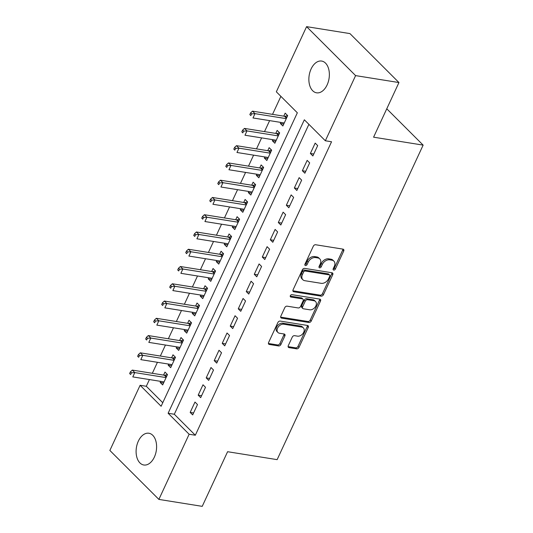 <?xml version="1.0" encoding="UTF-8"?>
<svg xmlns="http://www.w3.org/2000/svg" width="533" height="533" viewBox="0 0 533 533"><rect width="100%" height="100%" fill="white"/><g stroke="black" fill="none" stroke-linecap="round" stroke-linejoin="round"><path stroke-width="0.8" d="M333.738 270.084A1.379 0.979 135 0 0 335.35 269.072L343.712 251.063A1.972 1.399 135 0 0 343.585 249.424A1.972 1.399 135 0 0 342.979 249.131L315.623 244.747A1.972 1.399 135 0 0 313.317 246.199L304.956 264.201A1.379 0.979 135 0 0 305.043 265.347A1.379 0.979 135 0 0 305.469 265.561A1.379 0.979 135 0 0 307.088 264.541L308.167 262.216A6.316 4.491 135 0 1 315.549 257.572L317.828 257.932A6.316 4.491 135 0 1 319.773 258.891A6.316 4.491 135 0 1 320.173 264.135L319.094 266.467A1.379 0.979 135 0 0 319.18 267.613A1.379 0.979 135 0 0 319.607 267.819A1.379 0.979 135 0 0 321.219 266.806L322.298 264.475A6.316 4.491 135 0 1 329.68 259.831L331.959 260.197A6.316 4.491 135 0 1 333.905 261.157A6.316 4.491 135 0 1 334.304 266.4L333.225 268.732A1.379 0.979 135 0 0 333.312 269.878A1.379 0.979 135 0 0 333.738 270.084M333.112 269.078A1.379 0.979 135 0 0 334.351 268.072L342.706 250.07A1.972 1.399 135 0 0 342.892 249.118M304.843 264.548A1.379 0.979 135 0 0 306.082 263.542L307.168 261.217L308.167 262.216M318.981 266.813A1.379 0.979 135 0 0 320.22 265.807L321.299 263.475L322.298 264.475M138.347 441.131A16.077 10.06 99.1 0 1 148.894 433.242A16.077 10.06 99.1 0 1 154.35 457.114A16.077 10.06 99.1 0 1 143.81 464.996A16.077 10.06 99.1 0 1 138.347 441.131M311.112 68.944A16.077 10.06 99.1 0 1 321.659 61.062A16.077 10.06 99.1 0 1 327.115 84.927A16.077 10.06 99.1 0 1 316.569 92.815A16.077 10.06 99.1 0 1 311.112 68.944M288.28 345.677A1.972 1.399 135 0 0 288.406 347.316A1.972 1.399 135 0 0 289.013 347.616L296.688 348.849A1.972 1.399 135 0 0 298.993 347.396L308.274 327.402A1.972 1.399 135 0 0 308.147 325.763A1.972 1.399 135 0 0 307.541 325.463L280.185 321.079A1.972 1.399 135 0 0 277.88 322.532L268.599 342.526A1.972 1.399 135 0 0 268.725 344.165A1.972 1.399 135 0 0 269.332 344.465L278.606 345.95A1.972 1.399 135 0 0 280.911 344.498L284.882 335.943A1.972 1.399 135 0 0 284.755 334.304A1.972 1.399 135 0 0 284.149 334.004L279.552 333.272A5.277 3.751 135 0 1 277.926 332.472A5.277 3.751 135 0 1 278.199 327.035A5.277 3.751 135 0 1 283.756 324.204L301.765 327.089A5.277 3.751 135 0 1 303.39 327.888A5.277 3.751 135 0 1 303.117 333.318A5.277 3.751 135 0 1 297.561 336.15L294.556 335.67A1.972 1.399 135 0 0 292.251 337.123L288.28 345.677M308.893 124.336L174.318 414.248L195.318 435.234L331.546 141.765L325.35 140.772L304.343 119.792L168.122 413.262L189.128 434.242L158.881 499.408L109.865 450.452L140.112 385.286L161.119 406.266L297.341 112.796L276.341 91.816L306.588 26.65L355.598 75.606L325.35 140.772M195.318 435.234L189.128 434.242M306.588 26.65L349.941 33.592L398.95 82.548L373.586 137.188L423.135 145.123L277.133 459.646L227.591 451.711L202.227 506.35L158.881 499.408M398.95 82.548L355.598 75.606M321.146 296.148A1.972 1.399 135 0 0 323.458 294.696L332.739 274.702A1.972 1.399 135 0 0 332.612 273.063A1.972 1.399 135 0 0 332.006 272.769L304.649 268.385A1.972 1.399 135 0 0 302.344 269.838L293.063 289.832A1.972 1.399 135 0 0 293.183 291.471A1.972 1.399 135 0 0 293.796 291.771L321.146 296.148L320.146 295.149A1.972 1.399 135 0 0 322.458 293.696L331.739 273.702A1.972 1.399 135 0 0 331.919 272.756M320.506 301.052L311.225 321.046A1.972 1.399 135 0 1 308.92 322.498L281.564 318.114A1.972 1.399 135 0 1 280.958 317.821A1.972 1.399 135 0 1 280.831 316.182L284.802 307.621A1.972 1.399 135 0 1 287.107 306.169L298.2 307.947A1.972 1.399 135 0 0 300.505 306.495L303.144 300.819A1.972 1.399 135 0 0 303.017 299.18A1.972 1.399 135 0 0 302.411 298.88L290.858 297.034A1.379 0.979 135 0 1 290.438 296.821A1.379 0.979 135 0 1 290.505 295.402A1.379 0.979 135 0 1 291.964 294.662L319.773 299.113A1.972 1.399 135 0 1 320.38 299.413A1.972 1.399 135 0 1 320.506 301.052L319.507 300.052L310.226 320.047L311.225 321.046M423.135 145.123L386.765 108.799M198.189 395.146L200.688 397.645L205.498 387.284L203 384.786L198.189 395.146L201.594 395.693M214.219 360.621L216.718 363.12L221.521 352.759L219.023 350.261L214.219 360.621L217.624 361.167M230.243 326.096L232.741 328.594L237.551 318.234L235.053 315.736L230.243 326.096L233.647 326.642M246.266 291.571L248.771 294.063L253.575 283.709L251.076 281.211L246.266 291.571L249.677 292.111M262.296 257.046L264.794 259.538L269.605 249.184L267.1 246.686L262.296 257.046L265.701 257.586M278.319 222.514L280.824 225.013L285.628 214.659L283.13 212.161L278.319 222.514L281.73 223.061M294.349 187.989L296.848 190.488L301.658 180.134L299.153 177.636L294.349 187.989L297.754 188.535M310.373 153.464L312.871 155.962L317.681 145.609L315.183 143.111L310.373 153.464L313.777 154.01M302.358 170.727L304.863 173.225L309.666 162.871L307.168 160.373L302.358 170.727L305.769 171.273M286.334 205.252L288.833 207.75L293.643 197.397L291.145 194.898L286.334 205.252L289.739 205.798M270.311 239.777L272.809 242.275L277.62 231.922L275.115 229.423L270.311 239.777L273.715 240.323M254.281 274.308L256.779 276.8L261.59 266.447L259.091 263.948L254.281 274.308L257.686 274.848M238.258 308.834L240.756 311.332L245.566 300.972L243.061 298.473L238.258 308.834L241.662 309.38M222.228 343.359L224.733 345.857L229.536 335.497L227.038 332.998L222.228 343.359L225.639 343.905M206.204 377.884L208.703 380.382L213.513 370.022L211.008 367.523L206.204 377.884L209.609 378.43M190.174 412.409L192.679 414.907L197.483 404.547L194.985 402.049L190.174 412.409L193.586 412.955M149.427 379.563L146.309 386.278L140.112 385.286M280.884 96.36L272.53 114.355M269.618 120.625L264.515 131.618M261.61 137.887L256.506 148.88M253.595 155.15L248.491 166.143M245.58 172.412L240.476 183.405M237.565 189.675L232.461 200.668M229.556 206.937L224.453 217.93M221.541 224.2L216.438 235.193M213.526 241.462L208.423 252.455M205.518 258.725L200.408 269.718M197.503 275.987L192.4 286.981M189.488 293.25L184.385 304.243M181.473 310.512L176.37 321.506M173.465 327.775L168.361 338.775M165.45 345.038L160.346 356.037M157.435 362.3L152.331 373.3M146.309 386.278L162.765 402.715M160.666 381.368L160.167 382.434L162.672 384.933L167.475 374.572L164.977 372.074L163.578 375.099M168.681 364.106L168.181 365.172L170.68 367.67L175.49 357.31L172.992 354.811L171.586 357.836M176.689 346.843L176.196 347.909L178.695 350.408L183.505 340.047L181.007 337.549L179.601 340.574M184.704 329.574L184.211 330.647L186.71 333.145L191.52 322.785L189.015 320.286L187.616 323.311M192.719 312.311L192.22 313.384L194.725 315.882L199.529 305.522L197.03 303.024L195.624 306.049M200.734 295.049L200.235 296.121L202.733 298.62L207.544 288.26L205.045 285.761L203.639 288.786M208.743 277.786L208.25 278.859L210.748 281.357L215.559 270.997L213.053 268.499L211.654 271.524M216.758 260.524L216.258 261.596L218.763 264.095L223.567 253.735L221.068 251.236L219.669 254.261M224.773 243.261L224.273 244.334L226.778 246.832L231.582 236.472L229.083 233.974L227.678 236.998M232.781 225.999L232.288 227.071L234.786 229.57L239.597 219.21L237.098 216.711L235.693 219.736M240.796 208.736L240.303 209.809L242.801 212.307L247.612 201.947L245.107 199.449L243.708 202.473M248.811 191.474L248.311 192.546L250.816 195.045L255.62 184.684L253.122 182.186L251.716 185.204M256.826 174.211L256.326 175.284L258.825 177.782L263.635 167.422L261.137 164.924L259.731 167.942M264.834 156.949L264.341 158.021L266.84 160.513L271.65 150.159L269.145 147.661L267.746 150.679M272.849 139.686L272.35 140.759L274.855 143.25L279.658 132.897L277.16 130.398L275.761 133.417M280.864 122.423L280.365 123.496L282.87 125.988L287.673 115.634L285.175 113.136L283.769 116.154M174.318 414.248L168.122 413.262M280.365 123.496L283.776 124.036M272.35 140.759L275.761 141.298M264.341 158.021L267.746 158.561M256.326 175.284L259.731 175.83M248.311 192.546L251.723 193.093M240.303 209.809L243.708 210.355M232.288 227.071L235.693 227.618M224.273 244.334L227.684 244.88M216.258 261.596L219.669 262.143M208.25 278.859L211.654 279.405M200.235 296.121L203.639 296.668M192.22 313.384L195.631 313.93M184.211 330.647L187.616 331.193M176.196 347.909L179.601 348.455M168.181 365.172L171.593 365.718M160.167 382.434L163.578 382.98M333.905 261.157L332.905 260.157A6.316 4.491 135 0 0 330.96 259.198L331.959 260.197M321.299 263.475A6.316 4.491 135 0 1 328.681 258.831L330.96 259.198M319.773 258.891L318.767 257.892A6.316 4.491 135 0 0 316.829 256.933L317.828 257.932M307.168 261.217A6.316 4.491 135 0 1 314.543 256.573L316.829 256.933M292.877 290.785L320.146 295.149M329.74 276.227A1.379 0.979 135 0 0 329.654 275.081A1.379 0.979 135 0 0 329.227 274.868L305.216 271.024A1.379 0.979 135 0 0 303.603 272.043L302.464 274.495A6.316 4.491 135 0 0 302.864 279.745A6.316 4.491 135 0 0 304.809 280.698L321.226 283.329A6.316 4.491 135 0 0 328.601 278.686L329.74 276.227M329.654 275.081L328.654 274.082A1.379 0.979 135 0 0 328.228 273.869L329.227 274.868M302.864 279.745L301.865 278.746A6.316 4.491 135 0 1 301.465 273.496L302.604 271.044A1.379 0.979 135 0 1 304.216 270.024L328.228 273.869M280.644 317.128L307.921 321.499A1.972 1.399 135 0 0 310.226 320.047M303.017 299.18L302.018 298.18A1.972 1.399 135 0 0 301.411 297.88L290.225 296.095M309.713 309.793A5.277 3.751 135 0 0 315.276 306.955A5.277 3.751 135 0 0 315.549 301.525A5.277 3.751 135 0 0 313.924 300.725L307.574 299.713A1.972 1.399 135 0 0 305.269 301.158L302.637 306.835A1.972 1.399 135 0 0 302.764 308.474A1.972 1.399 135 0 0 303.37 308.774L309.713 309.793M315.549 301.525L314.55 300.525A5.277 3.751 135 0 0 312.924 299.726L313.924 300.725M302.764 308.474L301.765 307.481A1.972 1.399 135 0 1 301.638 305.835L304.27 300.159A1.972 1.399 135 0 1 306.575 298.713L312.924 299.726M319.507 300.052A1.972 1.399 135 0 0 319.687 299.1M303.39 327.888L302.391 326.889A5.277 3.751 135 0 0 300.765 326.089L301.765 327.089M277.926 332.472L276.927 331.473A5.277 3.751 135 0 1 277.2 326.036A5.277 3.751 135 0 1 282.757 323.205L300.765 326.089M268.412 343.479L277.6 344.951A1.972 1.399 135 0 0 279.912 343.499L283.882 334.944A1.972 1.399 135 0 0 284.062 333.991M288.093 346.63L295.688 347.849A1.972 1.399 135 0 0 297.994 346.397L307.274 326.403A1.972 1.399 135 0 0 307.461 325.45M287.673 115.641L285.148 116.241A2.012 1.426 -45 0 1 284.515 116.274L252.495 111.15L255.001 113.642L252.995 117.96L284.269 122.97M286.274 118.652L255.001 113.642L251.636 113.869L250.63 112.869L249.83 114.595L250.83 115.594L251.636 113.869M250.83 115.594L249.83 114.595M250.63 112.869L252.495 111.15M279.658 132.904L277.14 133.503A2.012 1.426 -45 0 1 276.5 133.536L244.48 128.413L246.986 130.905L244.98 135.222L276.254 140.232M278.259 135.915L246.986 130.905L243.621 131.131L242.622 130.132L241.815 131.858L242.821 132.857L243.621 131.131M242.821 132.857L241.815 131.858M242.622 130.132L244.48 128.413M271.643 150.166L269.125 150.766A2.012 1.426 -45 0 1 268.485 150.799L236.472 145.676L238.971 148.167L236.965 152.485L268.246 157.495M270.244 153.178L238.971 148.167L235.606 148.394L234.607 147.394L233.807 149.12L234.806 150.119L235.606 148.394M234.806 150.119L233.807 149.12M234.607 147.394L236.472 145.676M263.628 167.429L261.11 168.028A2.012 1.426 -45 0 1 260.477 168.062L228.457 162.938L230.956 165.437L228.957 169.747L260.231 174.757M262.236 170.44L230.956 165.437L227.591 165.656L226.592 164.657L225.792 166.383L226.791 167.382L227.591 165.656M226.791 167.382L225.792 166.383M226.592 164.657L228.457 162.938M255.62 184.691L253.095 185.291A2.012 1.426 -45 0 1 252.462 185.324L220.442 180.201L222.947 182.699L220.942 187.01L252.216 192.02M254.221 187.703L222.947 182.699L219.583 182.919L218.583 181.92L217.777 183.645L218.777 184.645L219.583 182.919M218.777 184.645L217.777 183.645M218.583 181.92L220.442 180.201M247.605 201.954L245.087 202.56A2.012 1.426 -45 0 1 244.447 202.587L212.434 197.463L214.932 199.962L212.927 204.272L244.201 209.282M246.206 204.965L214.932 199.962L211.568 200.181L210.568 199.182L209.769 200.908L210.768 201.907L211.568 200.181M210.768 201.907L209.769 200.908M210.568 199.182L212.434 197.463M239.59 219.216L237.072 219.823A2.012 1.426 -45 0 1 236.439 219.849L204.419 214.726L206.917 217.224L204.919 221.535L236.192 226.545M238.191 222.228L206.917 217.224L203.553 217.444L202.553 216.445L201.754 218.17L202.753 219.17L203.553 217.444M202.753 219.17L201.754 218.17M202.553 216.445L204.419 214.726M231.582 236.479L229.057 237.085A2.012 1.426 -45 0 1 228.424 237.112L196.404 231.988L198.902 234.487L196.904 238.797L228.177 243.808M230.183 239.49L198.902 234.487L195.544 234.707L194.538 233.707L193.739 235.433L194.738 236.432L195.544 234.707M194.738 236.432L193.739 235.433M194.538 233.707L196.404 231.988M223.567 253.741L221.048 254.348A2.012 1.426 -45 0 1 220.409 254.374L188.389 249.251L190.894 251.749L188.889 256.06L220.162 261.07M222.168 256.753L190.894 251.749L187.529 251.969L186.53 250.97L185.724 252.695L186.73 253.695L187.529 251.969M186.73 253.695L185.724 252.695M186.53 250.97L188.389 249.251M215.552 271.004L213.033 271.61A2.012 1.426 -45 0 1 212.394 271.637L180.381 266.513L182.879 269.012L180.874 273.322L212.154 278.333M214.153 274.022L182.879 269.012L179.514 269.232L178.515 268.232L177.716 269.958L178.715 270.957L179.514 269.232M178.715 270.957L177.716 269.958M178.515 268.232L180.381 266.513M207.537 288.266L205.018 288.873A2.012 1.426 -45 0 1 204.386 288.906L172.366 283.776L174.864 286.274L172.865 290.592L204.139 295.595M206.144 291.284L174.864 286.274L171.499 286.494L170.5 285.495L169.701 287.22L170.7 288.22L171.499 286.494M170.7 288.22L169.701 287.22M170.5 285.495L172.366 283.776M199.529 305.529L197.003 306.135A2.012 1.426 -45 0 1 196.371 306.169L164.351 301.038L166.856 303.537L164.85 307.854L196.124 312.858M198.129 308.547L166.856 303.537L163.491 303.757L162.492 302.757L161.686 304.483L162.685 305.482L163.491 303.757M162.685 305.482L161.686 304.483M162.492 302.757L164.351 301.038M191.514 322.791L188.995 323.398A2.012 1.426 -45 0 1 188.356 323.431L156.342 318.301L158.841 320.799L156.835 325.117L188.109 330.12M190.114 325.81L158.841 320.799L155.476 321.019L154.477 320.02L153.677 321.745L154.677 322.745L155.476 321.019M154.677 322.745L153.677 321.745M154.477 320.02L156.342 318.301M183.499 340.054L180.98 340.66A2.012 1.426 -45 0 1 180.347 340.694L148.327 335.563L150.826 338.062L148.82 342.379L180.101 347.383M182.099 343.072L150.826 338.062L147.461 338.282L146.462 337.282L145.662 339.008L146.662 340.007L147.461 338.282M146.662 340.007L145.662 339.008M146.462 337.282L148.327 335.563M175.49 357.323L172.965 357.923A2.012 1.426 -45 0 1 172.332 357.956L140.312 352.826L142.811 355.324L140.812 359.642L172.086 364.645M174.091 360.335L142.811 355.324L139.453 355.544L138.447 354.545L137.647 356.271L138.647 357.27L139.453 355.544M138.647 357.27L137.647 356.271M138.447 354.545L140.312 352.826M167.475 374.586L164.957 375.185A2.012 1.426 -45 0 1 164.317 375.219L132.297 370.089L134.802 372.587L132.797 376.904L164.071 381.908M166.076 377.597L134.802 372.587L131.438 372.807L130.438 371.807L129.632 373.54L130.638 374.532L131.438 372.807M130.638 374.532L129.632 373.54M130.438 371.807L132.297 370.089M334.351 268.072L335.35 269.072M306.082 263.542L307.088 264.541M320.22 265.807L321.219 266.806M328.681 258.831L329.68 259.831M314.543 256.573L315.549 257.572M342.706 250.07L343.712 251.063M292.89 290.865L293.796 291.771M331.739 273.702L332.739 274.702M322.458 293.696L323.458 294.696M304.216 270.024L305.216 271.024M302.604 271.044L303.603 272.043M301.465 273.496L302.464 274.495M307.921 321.499L308.92 322.498M280.658 317.208L281.564 318.114M301.411 297.88L302.411 298.88M290.225 296.401L290.858 297.034M306.575 298.713L307.574 299.713M304.27 300.159L305.269 301.158M301.638 305.835L302.637 306.835M282.757 323.205L283.756 324.204M283.882 334.944L284.882 335.943M279.912 343.499L280.911 344.498M277.6 344.951L278.606 345.95M268.425 343.558L269.332 344.465M307.274 326.403L308.274 327.402M297.994 346.397L298.993 347.396M295.688 347.849L296.688 348.849M288.106 346.71L289.013 347.616M284.515 116.274L286.468 118.226M285.148 116.241L286.681 117.773M276.5 133.536L278.459 135.489M277.14 133.503L278.666 135.036M268.485 150.799L270.444 152.751M269.125 150.766L270.657 152.298M260.477 168.062L262.429 170.014M261.11 168.028L262.642 169.561M252.462 185.324L254.414 187.276M253.095 185.291L254.627 186.823M244.447 202.587L246.406 204.539M245.087 202.56L246.619 204.086M236.439 219.849L238.391 221.808M237.072 219.823L238.604 221.348M228.424 237.112L230.376 239.07M229.057 237.085L230.589 238.611M220.409 254.374L222.368 256.333M221.048 254.348L222.574 255.873M212.394 271.637L214.353 273.596M213.033 271.61L214.566 273.136M204.386 288.906L206.338 290.858M205.018 288.873L206.551 290.398M196.371 306.169L198.323 308.121M197.003 306.135L198.536 307.661M188.356 323.431L190.314 325.383M188.995 323.398L190.528 324.923M180.347 340.694L182.299 342.646M180.98 340.66L182.513 342.186M172.332 357.956L174.284 359.908M172.965 357.923L174.498 359.449M164.317 375.219L166.276 377.171M164.957 375.185L166.483 376.711"/></g></svg>
